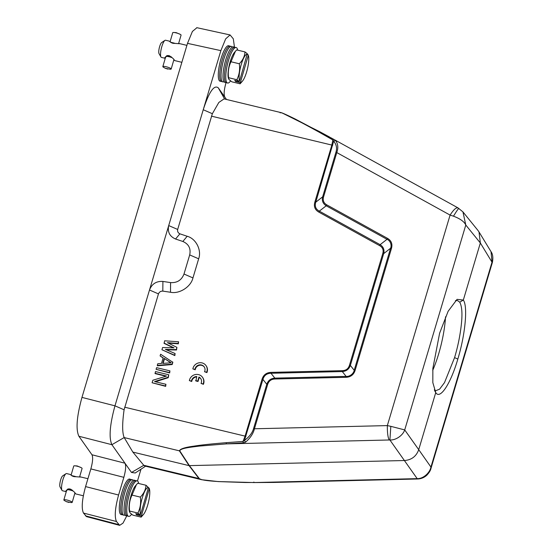 <?xml version="1.0" encoding="UTF-8"?>
<svg xmlns="http://www.w3.org/2000/svg" width="553" height="553" viewBox="0 0 553 553"><rect width="100%" height="100%" fill="white"/><g stroke="black" fill="none" stroke-linecap="round" stroke-linejoin="round"><path stroke-width="0.83" d="M445.531 316.786A46.376 11.44 -76.5 0 1 438.688 353.796A46.376 11.44 -76.5 0 1 432.723 370.323M434.305 389.824L435.736 390.708L439.607 389.16L444.515 382.6L454.573 357.625C457.974 346.261 460.269 334.835 461.458 323.346C462.474 313.261 461.907 306.196 459.737 302.173L457.462 300.535L455.409 300.666M80.399 477.052L73.66 476.555L70.411 474.647M70.259 474.46L66.581 473.562A8.834 2.177 103.5 0 0 65.973 473.714A8.834 2.177 103.5 0 0 62.821 480.018A8.834 2.177 103.5 0 0 61.971 490.324A8.834 2.177 103.5 0 0 62.074 490.483A8.834 2.177 103.5 0 0 62.441 490.739L66.118 491.624L65.544 491.32L67.743 489.08L70.031 488.976C73.003 490.684 74.835 492.267 75.533 493.725L74.876 493.152M65.973 473.714L62.71 475.856A5.889 1.452 103.5 0 0 60.609 480.059A5.889 1.452 103.5 0 0 60.042 486.93L61.971 490.324M68.406 488.921L68.171 489.73A4.341 0.795 -163.7 0 0 67.597 489.695L68.289 488.914M67.425 489.419L67.342 489.702A4.341 0.795 -163.7 0 0 67.044 489.737L66.713 490.635L67.736 489.211M73.59 476.541L73.729 476.064A4.493 0.823 16.3 0 1 74.558 476.264L74.434 476.693M79.673 476.721L82.086 468.453A4.341 0.795 -163.7 0 0 82.01 468.225A4.341 0.795 -163.7 0 0 81.319 467.714A4.341 0.795 -163.7 0 0 74.8 465.813A4.341 0.795 -163.7 0 0 73.749 466.02L71.067 475.221M71.807 475.767A4.493 0.823 16.3 0 1 72.118 475.794L72.18 475.988M72.436 476.112L72.519 475.843A4.493 0.823 16.3 0 1 73.259 475.967L73.203 476.423M74.558 476.264L74.475 476.7M75.063 476.403L74.966 476.741L75.063 476.403A4.493 0.823 16.3 0 1 75.906 476.658L75.879 476.769M73.259 475.967L73.127 476.403M72.284 490.725L72.339 490.711A4.493 0.823 16.3 0 1 73.114 491.002L73.051 491.009A4.341 0.795 -163.7 0 0 72.284 490.725L72.408 490.283M71.835 490.573A4.341 0.795 -163.7 0 0 70.991 490.317L71.24 489.467L71.012 490.297A4.493 0.823 16.3 0 1 71.855 490.552L71.835 490.573M70.812 489.246L70.535 490.193A4.341 0.795 -163.7 0 0 69.699 489.993L69.961 488.963M69.56 488.893L69.27 489.903A4.341 0.795 -163.7 0 0 68.531 489.778L68.71 488.88M66.685 501.813L64.625 500.659A4.341 0.795 16.3 0 1 63.934 500.147A4.341 0.795 16.3 0 1 63.851 499.919A4.341 0.795 16.3 0 1 67.715 500.223A4.341 0.795 16.3 0 1 72.118 502.124A4.341 0.795 16.3 0 1 72.194 502.352A4.341 0.795 16.3 0 1 71.143 502.566L66.464 501.654L68.786 502.428M67.494 489.647A4.493 0.823 16.3 0 1 68.067 489.682L68.171 489.73M68.282 488.942L68.067 489.682M68.461 489.73A4.493 0.823 16.3 0 1 69.201 489.854L69.27 489.903M69.484 488.887L69.201 489.854M69.671 489.958A4.493 0.823 16.3 0 1 70.508 490.158L70.535 490.193M70.777 489.232L70.508 490.158M72.021 489.979L71.855 490.552M72.339 490.711L72.457 490.324M81.319 467.714L77.157 465.944L74.8 465.813M179.379 43.722L172.64 43.224L169.391 41.316M169.239 41.116L165.561 40.231A8.834 2.177 103.5 0 0 164.953 40.383A8.834 2.177 103.5 0 0 161.801 46.687A8.834 2.177 103.5 0 0 160.951 56.994A8.834 2.177 103.5 0 0 161.061 57.153A8.834 2.177 103.5 0 0 161.421 57.401L165.098 58.286L164.524 57.989L166.73 55.749L169.018 55.646C171.983 57.346 173.815 58.929 174.513 60.395L173.863 59.821M164.953 40.383L161.69 42.526A5.889 1.452 103.5 0 0 159.596 46.728A5.889 1.452 103.5 0 0 159.022 53.6L160.951 56.994M167.386 55.59L167.151 56.399A4.341 0.795 -163.7 0 0 166.577 56.365L167.269 55.583M166.405 56.081L166.322 56.365A4.341 0.795 -163.7 0 0 166.024 56.406L165.693 57.298L166.723 55.874M172.571 43.203L172.709 42.733A4.493 0.823 16.3 0 1 173.545 42.934L173.421 43.362M178.654 43.39L181.073 35.122A4.341 0.795 -163.7 0 0 180.99 34.894A4.341 0.795 -163.7 0 0 180.299 34.383A4.341 0.795 -163.7 0 0 173.78 32.475A4.341 0.795 -163.7 0 0 172.73 32.689L170.048 41.89M170.794 42.436A4.493 0.823 16.3 0 1 171.105 42.457L171.167 42.65M171.416 42.781L171.499 42.505A4.493 0.823 16.3 0 1 172.239 42.629L172.183 43.093M173.545 42.934L173.455 43.369M174.05 43.072L173.946 43.41L174.05 43.072A4.493 0.823 16.3 0 1 174.893 43.328L174.859 43.438M172.239 42.629L172.107 43.065M171.264 57.388L171.319 57.381A4.493 0.823 16.3 0 1 172.094 57.671L172.038 57.678A4.341 0.795 -163.7 0 0 171.264 57.388L171.389 56.952M170.822 57.242A4.341 0.795 -163.7 0 0 169.978 56.987L169.992 56.959A4.493 0.823 16.3 0 1 170.836 57.215L170.822 57.242M169.792 55.915L169.515 56.855A4.341 0.795 -163.7 0 0 168.686 56.655L168.948 55.632M168.547 55.563L168.25 56.572A4.341 0.795 -163.7 0 0 167.511 56.441L167.69 55.549M165.665 68.482L163.605 67.328A4.341 0.795 16.3 0 1 162.914 66.816A4.341 0.795 16.3 0 1 162.838 66.588A4.341 0.795 16.3 0 1 166.702 66.885A4.341 0.795 16.3 0 1 171.098 68.786A4.341 0.795 16.3 0 1 171.174 69.021A4.341 0.795 16.3 0 1 170.124 69.229L165.444 68.316L167.766 69.097M166.474 56.316A4.493 0.823 16.3 0 1 167.047 56.351L167.151 56.399M167.262 55.611L167.047 56.351M167.441 56.399A4.493 0.823 16.3 0 1 168.181 56.524L168.25 56.572M168.465 55.556L168.181 56.524M168.658 56.62A4.493 0.823 16.3 0 1 169.488 56.821L169.515 56.855M169.757 55.901L169.488 56.821M171.001 56.648L170.836 57.215M171.319 57.381L171.437 56.994M180.299 34.383L176.137 32.613L173.78 32.475M86.593 516.64L83.489 513.08C81.305 508.442 82.003 499.608 85.577 486.585L90.851 468.903C92.759 461.955 93.132 457.241 91.964 454.766L78.899 436.255C75.699 429.446 76.722 416.492 81.968 397.4L187.508 43.355L192.403 31.445L196.909 27.698M226.053 82.57L225.935 82.971C224.02 89.918 223.654 94.625 224.815 97.1L226.488 99.471M140.994 469.2L137.476 480.999M126.789 515.859L122.994 523.145L119.648 525.343L116.489 521.514C114.353 516.806 115.052 507.972 118.584 495.018L123.851 477.336L90.851 468.903M91.964 454.766L124.971 463.207C126.132 465.681 125.766 470.389 123.851 477.336M135.202 472.981L131.503 472.462L111.9 444.695C108.768 437.789 109.791 424.835 114.969 405.833L220.861 50.634L225.686 38.834L230.083 34.957L233.297 38.793L234.479 47.233M224.815 97.1L218.283 87.844C214.108 84.519 209.089 91.819 203.234 109.743L212.359 113.704L177.672 229.454C177.306 231.493 178.045 232.944 179.898 233.822L187.184 236.276C195.969 238.585 201.866 250.163 198.651 258.804L192.956 277.917C190.93 286.834 179.386 294.217 170.497 292.261L162.817 291.113C160.736 291.037 159.285 291.963 158.462 293.892L149.497 290.007C151.902 283.876 156.368 281.021 162.907 281.442L162.817 291.113M122.538 514.795L121.211 514.587A18.256 4.5 -76.5 0 1 120.374 514.048A18.256 4.5 -76.5 0 1 121.494 493.912A18.256 4.5 -76.5 0 1 129.761 479.098L131.04 479.513M158.462 293.892L124.093 409.794C122.165 423.646 122.199 432.895 124.183 437.547L132.851 452.091L143.787 465.315L144.983 466.061M177.672 229.454L168.706 225.569C167.379 231.956 169.66 236.442 175.557 239.014L182.843 241.467C188.739 244.046 191.027 248.525 189.693 254.912L183.997 274.025C181.591 280.157 177.126 283.012 170.587 282.59L162.907 281.442M221.518 81.464L220.191 81.25A18.256 4.5 -76.5 0 1 219.354 80.71A18.256 4.5 -76.5 0 1 220.481 60.581A18.256 4.5 -76.5 0 1 228.742 45.761L230.02 46.175M212.359 113.704L218.85 102.443L224.076 98.89M333.673 141.195L315.763 202.191C314.546 206.248 315.735 209.228 319.323 211.135L318.874 212.131C314.954 209.884 313.613 206.532 314.857 202.066L331.828 145.156L332.871 139.957L318.728 131.939C292.288 117.409 279.445 111.063 280.191 112.902M202.225 479.845L198.976 478.58L189.057 465.633L404.471 460.525C411.57 459.958 416.319 456.336 418.725 449.665L404.713 429.916C402.937 435.28 396.038 440.333 389.9 439.994L390.826 426.342L387.335 425.596L254.442 428.775C253.239 433.635 250.274 438.1 245.546 442.165L244.481 440.395L243.002 441.425L245.062 436.206L262.025 379.289C263.422 374.872 266.442 372.57 271.101 372.376L342.397 370.669C346.012 370.517 348.362 368.727 349.455 365.298L382.787 253.495C383.747 250.032 382.704 247.419 379.662 245.663L318.874 212.131M132.851 452.091L189.057 465.633L179.428 450.895C179.995 448.939 184.806 447.363 193.854 446.16C200.29 445.075 211.032 443.921 226.087 442.697L243.002 441.425L243.272 442.829L245.546 442.165M173.462 347.858L164.206 343.427L164.607 340.8L178.584 341.775L178.087 343.454L167.386 342.673L176.919 347.367L176.255 349.607L165.388 349.385L175.087 353.519L174.582 355.199L161.939 349.752L162.603 347.519L174.036 347.872L163.937 343.04M178.584 341.775L178.356 343.835L168.257 343.102M176.919 347.367L176.525 349.994L166.322 349.786M175.087 353.519L174.859 355.586L161.939 349.752M172.854 362.298L172.19 364.538L157.536 365.803L157.266 365.415L157.764 363.736L161.504 363.439L163.17 357.846L160.1 355.904L160.605 354.231L172.854 362.298M163.114 358.026L160.1 355.904M169.916 370.863L169.688 372.929L156.098 369.335L156.603 367.655L169.916 370.863L169.418 372.542L156.098 369.335M165.962 376.227L155.206 373.634L155.434 371.568L168.748 374.775L167.994 377.298L154.577 381.556L165.914 384.287L165.416 385.966L152.096 382.759L152.849 380.243L166.55 376.047L154.93 373.247M168.748 374.775L168.271 377.678L155.428 381.764M165.914 384.287L165.686 386.353L152.096 382.759M223.972 98.863L280.71 112.536C281.809 112.646 286.634 114.803 295.184 119.006L333.742 139.349L332.871 139.957L333.666 141.236L335.491 140.434C338.035 143.725 338.464 147.775 336.784 152.58L450.087 215.082C453.84 209.283 456.571 206.967 458.278 208.135M318.728 131.939L319.489 131.566M329.906 137.22L319.551 131.614M282.618 113.206L319.42 131.545M253.868 482.057L253.758 482.555L416.457 478.656L417.01 479.009L273.818 482.444L253.758 482.555L253.868 482.057M271.274 482.451L273.818 482.444M143.752 465.273L199.35 478.622C201.347 480.267 210.334 481.062 219.057 481.587L253.758 482.555M226.087 442.697L226.46 443.879L243.272 442.829M379.662 245.663L380.118 244.675L387.01 239.325L326.215 205.792L319.323 211.135L380.118 244.668C383.423 246.804 384.611 249.783 383.685 253.62L350.353 365.422C349.005 369.21 346.316 371.263 342.293 371.561L270.991 373.268C266.802 373.365 264.113 375.411 262.931 379.413L244.481 440.395C249.306 436.863 252.32 432.951 253.544 428.651L266.774 384.266C268.122 380.478 270.811 378.425 274.841 378.121L274.73 379.012L346.033 377.312C350.678 377.063 353.699 374.761 355.102 370.399L391.476 248.394C392.665 243.928 391.33 240.576 387.459 238.329L326.671 204.797C323.699 203.02 322.662 200.407 323.546 196.965L336.784 152.58L335.878 152.455C337.226 148.156 336.487 144.416 333.666 141.236M168.271 377.678L167.994 377.298M165.686 386.353L165.416 385.966M169.688 372.929L169.418 372.542M172.584 361.911L172.19 364.538M171.914 364.15L157.266 365.415M178.356 343.835L178.087 343.454M176.525 349.994L176.255 349.607M174.859 355.586L174.582 355.199M253.544 428.651L254.442 428.775L267.673 384.39L266.781 384.273L262.931 379.413L262.025 379.289M349.455 365.298L350.346 365.415L354.203 370.275C353.637 373.71 349.627 376.773 346.137 376.406L274.841 378.121L270.991 373.268L271.101 372.376M346.033 377.312L346.137 376.406L342.293 371.561L342.397 370.669M387.459 238.329L387.01 239.325C390.231 240.527 392.015 244.972 390.563 248.262L383.685 253.62L382.787 253.495M326.671 204.797L326.215 205.785C322.911 203.656 321.722 200.677 322.648 196.84L315.763 202.191L314.857 202.066M333.742 139.349L335.491 140.434M418.483 478.912L417.169 478.622L389.9 439.994L389.16 439.988C387.881 437.375 387.273 432.577 387.335 425.596L450.087 215.082L453.474 216.182C460.124 218.67 464.23 221.615 465.792 225.03L480.343 242.988L463.324 300.065C467.956 306.175 465.322 334.482 457.843 359.049C450.584 383.948 439.988 399.985 435.743 392.589L418.725 449.665L430.939 467.064L430.946 468.509L492.405 262.336C493.276 257.726 492.82 254.18 491.029 251.684L490.808 251.325M164.22 358.399L171.119 362.761L162.72 363.432L164.22 358.399L170.815 362.782M335.878 152.455L322.648 196.84L323.546 196.965M267.673 384.39C268.82 380.996 271.177 379.206 274.73 379.012M458.914 208.495C458.651 208.156 456.833 210.714 453.474 216.182M478.013 230.504L479.009 231.935L480.343 242.988L492.018 262.177L491.036 251.684L479.002 231.921M477.965 230.449L462.937 211.889L465.792 225.03L404.713 429.916L390.826 426.342M416.457 478.656L417.169 478.622C422.914 479.002 429.833 473.036 430.939 467.064L492.018 262.177L492.412 262.329M163.114 363.397L164.49 358.786M391.476 248.394L390.563 248.262L354.203 370.275L355.102 370.399M435.743 392.589L432.826 382.621L432.854 368.45L439.607 333.217L448.13 311.27L457.055 299.353L463.324 300.065L459.737 302.173M237.714 50.171A18.256 4.5 103.5 0 0 236.905 48.063A18.256 4.5 103.5 0 0 236.069 47.523A18.256 4.5 103.5 0 0 227.877 62.717A18.256 4.5 103.5 0 0 226.848 82.521A18.256 4.5 103.5 0 0 227.518 83.019A18.256 4.5 103.5 0 0 230.553 80.925M227.518 83.019L226.156 82.577A18.145 4.479 -76.5 0 1 225.486 82.079A18.145 4.479 -76.5 0 1 226.516 62.399A18.145 4.479 -76.5 0 1 234.652 47.302L236.069 47.523M226.239 82.604L224.912 82.39A18.256 4.5 -76.5 0 1 224.069 81.851A18.256 4.5 -76.5 0 1 225.195 61.715A18.256 4.5 -76.5 0 1 233.463 46.901L234.742 47.316M228.458 78.498L228.285 77.752A14.426 3.56 -76.5 0 1 229.384 64.694A14.426 3.56 -76.5 0 1 234.354 52.57L235.364 51.374M242.435 81.16A14.426 3.56 -76.5 0 1 240.472 82.197L248.311 55.335A14.426 3.56 -76.5 0 1 248.504 55.977A14.426 3.56 -76.5 0 1 246.7 71.676A14.426 3.56 -76.5 0 1 242.435 81.16L240.113 83.807L231.811 81.803L228.949 79.459L228.562 77.703C227.801 72.021 228.61 66.713 230.995 61.763L235.371 51.381L236.677 49.922L244.972 51.92L247.288 53.676L239.573 81.063A14.426 3.56 -76.5 0 1 241.184 64.722A14.426 3.56 -76.5 0 1 247.412 54.201M240.113 83.807L240.078 82.597L235.619 81.526L234.721 80.385L239.173 81.464L236.864 79.708L228.562 77.703M247.295 54.595L248.186 54.809L248.504 55.977M230.995 61.763L239.297 63.761C242.857 60.153 244.751 56.206 244.972 51.92M236.864 79.708C239.325 74.71 240.133 69.395 239.297 63.761M240.472 82.197L240.078 82.597M239.173 81.464L239.573 81.063M235.619 81.526L235.868 80.662M248.186 54.809L248.311 55.335M232.301 47.081A18.256 4.5 103.5 0 0 232.184 46.929A18.256 4.5 103.5 0 0 231.348 46.39A18.256 4.5 103.5 0 0 223.163 61.583A18.256 4.5 103.5 0 0 222.126 81.381A18.256 4.5 103.5 0 0 222.797 81.879A18.256 4.5 103.5 0 0 223.958 81.699M231.348 46.39L229.937 46.162A18.145 4.479 103.5 0 0 221.801 61.265A18.145 4.479 103.5 0 0 220.771 80.945A18.145 4.479 103.5 0 0 221.435 81.436L222.797 81.879M138.734 483.509A18.256 4.5 103.5 0 0 137.925 481.4A18.256 4.5 103.5 0 0 137.082 480.861A18.256 4.5 103.5 0 0 128.897 496.055A18.256 4.5 103.5 0 0 127.861 515.852A18.256 4.5 103.5 0 0 128.531 516.35A18.256 4.5 103.5 0 0 131.573 514.255M128.531 516.35L127.169 515.908A18.145 4.479 -76.5 0 1 126.506 515.41A18.145 4.479 -76.5 0 1 127.536 495.737A18.145 4.479 -76.5 0 1 135.672 480.633L137.082 480.861M127.252 515.935L125.925 515.721A18.256 4.5 -76.5 0 1 125.089 515.182A18.256 4.5 -76.5 0 1 126.215 495.046A18.256 4.5 -76.5 0 1 134.476 480.232L135.755 480.647M129.478 511.829L129.305 511.083A14.426 3.56 -76.5 0 1 130.404 498.025A14.426 3.56 -76.5 0 1 135.374 485.9L137.697 483.253L145.992 485.251L148.432 487.532L140.586 514.394A14.426 3.56 -76.5 0 1 142.204 498.053A14.426 3.56 -76.5 0 1 148.432 487.532M143.455 514.49A14.426 3.56 -76.5 0 1 141.492 515.534L149.331 488.672A14.426 3.56 -76.5 0 1 149.517 489.308A14.426 3.56 -76.5 0 1 147.713 505.013A14.426 3.56 -76.5 0 1 143.455 514.49L141.133 517.138L132.831 515.14L129.969 512.79L129.582 511.041C128.814 505.359 129.63 500.043 132.015 495.094L136.391 484.711M141.133 517.138L141.091 515.928L136.639 514.857L135.741 513.723L140.192 514.795L137.884 513.039L129.582 511.041M148.315 487.933L149.206 488.147L149.517 489.308M132.015 495.094L140.317 497.099C143.87 493.49 145.764 489.543 145.992 485.251M137.884 513.039C140.344 508.041 141.153 502.732 140.317 497.099M141.492 515.534L141.091 515.928M140.192 514.795L140.586 514.394M136.639 514.857L136.888 514M149.206 488.147L149.331 488.672M133.314 480.419A18.256 4.5 103.5 0 0 133.204 480.26A18.256 4.5 103.5 0 0 132.367 479.721A18.256 4.5 103.5 0 0 124.183 494.914A18.256 4.5 103.5 0 0 123.146 514.712A18.256 4.5 103.5 0 0 123.817 515.216A18.256 4.5 103.5 0 0 124.978 515.03M132.367 479.721L130.957 479.499A18.145 4.479 103.5 0 0 122.814 494.596A18.145 4.479 103.5 0 0 121.791 514.276A18.145 4.479 103.5 0 0 122.455 514.774L123.817 515.216M434.623 390.632L435.709 392.533M192.845 368.892L194.946 369.397A5.15 4.88 144.8 0 1 204.175 366.826A5.15 4.88 144.8 0 1 204.534 371.713L206.635 372.217A7.362 6.975 -35.2 0 0 205.979 365.554A7.362 6.975 -35.2 0 0 198.492 362.927A7.362 6.975 -35.2 0 0 192.845 368.892L195.216 369.784A5.15 4.88 144.8 0 1 204.306 367.026M194.946 369.397L195.216 369.784M204.534 371.713L206.905 372.598A7.362 6.975 -35.2 0 0 206.255 365.941L205.979 365.554M206.635 372.217L206.905 372.598M195.603 380.568L197.76 381.086L198.956 377.056A5.15 4.88 144.8 0 1 201.043 383.423L203.145 383.927A7.362 6.975 -35.2 0 0 202.488 377.264A7.362 6.975 -35.2 0 0 195.002 374.637A7.362 6.975 -35.2 0 0 189.354 380.602L191.456 381.107A5.15 4.88 144.8 0 1 196.806 376.538L195.873 380.955L198.029 381.473L199.232 377.443A5.15 4.88 144.8 0 1 200.815 378.736M197.76 381.086L198.029 381.473M198.956 377.056L199.232 377.443M201.043 383.423L203.414 384.314A7.362 6.975 -35.2 0 0 202.764 377.651L202.488 377.264M203.145 383.927L203.414 384.314M189.354 380.602L191.725 381.494A5.15 4.88 144.8 0 1 196.688 376.932M191.456 381.107L191.725 381.494M65.544 491.32L66.533 490.739M164.524 57.989L165.52 57.401M85.439 515.838L118.667 524.603M83.489 513.08L116.489 521.514M85.577 486.585L118.584 495.018M78.899 436.255L111.9 444.695L124.183 437.547M81.968 397.4L114.969 405.833L124.093 409.794M187.508 43.355L220.861 50.634M218.283 87.844L224.642 99.022M131.503 472.462L143.787 465.315M332.726 145.28L211.446 116.151M124.211 437.589L179.801 450.937C180.147 448.124 191.628 447.121 199.356 446.084L226.46 443.879L389.16 439.988M124.681 407.202L245.961 436.331M170.497 292.261L170.587 282.59M192.956 277.917L183.997 274.025M198.651 258.804L189.693 254.912M187.184 236.276L182.843 241.467M179.898 233.822L175.557 239.014M199.35 478.622L189.43 465.674L179.801 450.937M457.843 359.049L454.573 357.625M87.927 478.704L79.832 476.755M83.372 495.778L75.671 493.905M66.664 490.297L63.851 499.919M186.907 45.374L178.813 43.424M181.854 62.323L174.658 60.567M165.644 56.966L162.838 66.588M86.413 516.592L119.642 525.35M196.737 27.664L230.083 34.943M201.582 479.7L144.865 466.034M145.557 466.2L135.202 473.009M201.589 479.7L218.235 481.587L245.318 482.513L271.26 482.458M462.93 211.889L457.953 207.852L330.832 137.732M417.01 479.016L418.476 478.939C421.711 478.608 424.51 477.357 426.868 475.165C429.204 472.635 430.566 470.416 430.946 468.509M173.912 59.634L171.174 69.021M74.932 492.965L72.194 502.352"/></g></svg>
